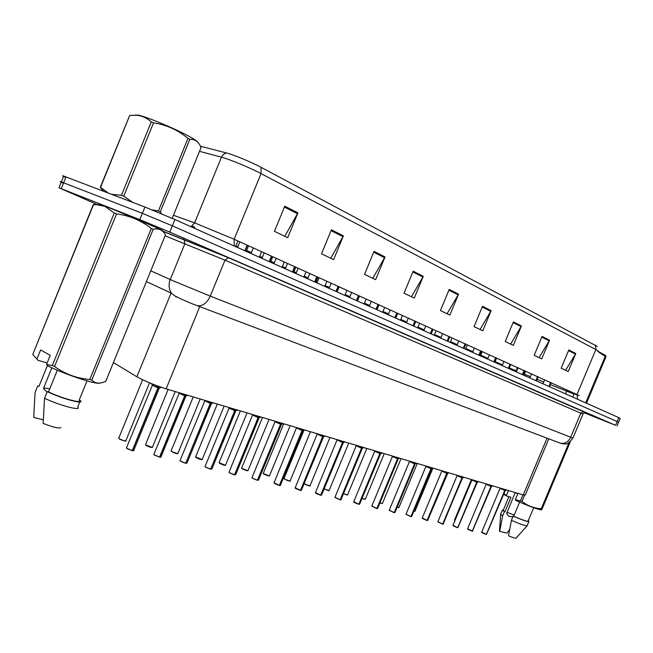 <?xml version="1.0" encoding="UTF-8"?>
<svg xmlns="http://www.w3.org/2000/svg" width="653" height="653" viewBox="0 0 653 653"><rect width="100%" height="100%" fill="white"/><g stroke="black" fill="none" stroke-linecap="round" stroke-linejoin="round"><path stroke-width="0.98" d="M548.806 438.84L525.249 495.039L523.249 494.917L166.123 388.853C154.557 385.156 144.811 381.123 136.885 376.773L113.41 362.562M97.526 204.675L58.974 187.778L139.799 219.637L142.362 213.335L172.359 225.832L618.603 422.189L172.359 225.832L142.362 213.335L63.627 182.799L142.362 213.335L144.925 207.034L174.922 219.547L618.815 417.642L620.211 418.377L618.628 422.148M65.79 177.469C62.264 175.82 61.57 175.363 63.708 176.09L61.341 181.934L63.627 182.799L61.341 181.934C59.211 181.183 59.921 181.616 63.455 183.224M284.757 206.201L274.44 231.35L287.712 237.684L297.907 212.854L284.757 206.201M284.814 236.296L297.907 212.854M331.389 229.799L321.505 253.813L333.618 259.592L343.396 235.872L331.389 229.799M330.745 258.221L343.396 235.872M374.03 251.381L364.545 274.35L375.646 279.655L385.025 256.947L374.03 251.381M372.806 278.292L385.025 256.947M413.161 271.191L404.044 293.205L414.255 298.078L423.283 276.309L413.161 271.191M411.447 296.74L423.283 276.309M568.812 349.967L561.172 368.202L568.216 371.565L575.783 353.502L568.812 349.967M565.62 370.324L575.783 353.502M542.072 336.434L534.178 355.314L541.729 358.921L549.548 340.221L542.072 336.434M539.084 357.656L549.548 340.221M513.38 321.913L505.218 341.495L513.323 345.364L521.412 325.978L513.38 321.913M510.638 344.082L521.412 325.978M482.51 306.29L474.054 326.622L482.779 330.785L491.162 310.665L482.51 306.29M480.053 329.479L491.162 310.665M449.207 289.434L440.424 310.575L449.86 315.072L458.545 294.16L449.207 289.434M447.085 313.75L458.545 294.16M200.438 146.215L226.42 152.941C233.399 154.663 251.552 162.189 261.11 167.339L597.389 346.49M63.708 176.09L144.925 207.034M139.799 219.637L169.796 232.117L615.583 425.332L584.37 412.835M506.385 490.158L504.9 490.485L505.275 489.579M481.694 532.171L486.354 534.432L504.769 490.444L504.312 489.293M486.314 534.481L504.9 490.485M486.354 534.432L482.771 533.077L486.273 534.489M504.753 490.476L500.018 488.371L504.712 490.281M549.091 386.527L550.773 382.511M505.267 490.566L504.581 490.893M548.936 386.462L550.626 382.438M504.769 490.444L505.153 489.538M492.713 486.061L491.129 486.412L491.513 485.489M467.572 528.808L472.29 531.101L490.999 486.371L490.501 485.187M472.821 531.167L472.331 531.191L491.129 486.412M472.29 531.101L468.642 529.722M490.983 486.403L486.183 484.273L490.925 486.199M536.023 380.699L537.729 376.61M491.513 486.501L490.803 486.828M535.86 380.626L537.574 376.536M490.999 486.371L491.382 485.448M478.576 481.824L476.886 482.2L477.278 481.261M452.97 525.33L457.737 527.657L476.747 482.159L476.225 480.951M457.696 527.706L476.87 482.232L477.294 482.289L476.886 482.2M457.737 527.657L454.023 526.253M476.731 482.192L471.882 480.045L476.682 481.987M522.498 374.667L524.237 370.504M477.294 482.289L476.551 482.624M522.343 374.593L524.081 370.431M476.747 482.159L477.139 481.22M463.965 477.441L462.153 477.841L462.544 476.886M437.869 521.731L442.685 524.09L462.006 477.8L461.451 476.559M443.183 524.171L462.136 477.874L462.585 477.931L462.153 477.841M442.685 524.09L437.845 521.935M461.989 477.833L457.092 475.662L461.932 477.621M508.516 368.423L510.279 364.186M462.585 477.939L461.81 478.265M508.344 368.349L510.115 364.113M462.006 477.8L462.406 476.845M443.273 524.155L442.644 524.139M448.84 472.903L446.889 473.327L447.297 472.356M422.23 518.009L427.103 520.4L446.742 473.286L446.146 472.021M447.362 473.409L446.889 473.327M427.103 520.4L423.25 518.939M447.15 472.315L446.742 473.286L441.771 471.123L446.668 473.107M427.723 520.474L427.16 520.49L446.872 473.368M494.027 361.958L495.831 357.648M493.856 361.884L495.651 357.566M597.822 351.2L605.984 355.746M605.176 356.456L605.919 356.848L586.729 402.566L585.97 402.232L605.176 356.456L597.748 351.363M586.606 402.966L605.919 356.848M135.065 115.14L138.444 115.157C146.68 116.871 172.498 127.547 186.938 135.22C193.712 138.803 197.369 141.187 197.908 142.362M103.435 191.207L100.276 187.321L129.727 115.377L100.538 187.354L108.267 193.051M111.598 194.325L121.466 195.28L151.259 121.931C147.227 118.177 142.558 115.973 137.244 115.295L129.727 115.377M151.259 121.931L153.537 122.829L123.735 196.202L132.828 202.422M152.1 209.866L158.426 210.984L187.974 138.403C177.991 130.02 166.515 124.829 153.537 122.829M187.974 138.403L189.811 139.358L160.295 211.825L161.503 213.751M158.426 210.984L160.295 211.825M121.466 195.28L123.735 196.202M172.359 217.931L201.042 147.562C198.724 141.725 194.978 138.991 189.811 139.358M514.246 514.939L506.891 512.336M515.16 492.607L506.744 513.299C507.928 516.376 510.058 517.372 513.119 516.286M514.637 492.354L517.772 493.856L515.348 499.659L521.992 501.382C527.583 505.863 534.015 508.303 541.288 508.703L542.088 508.932L541.753 509.773L570.338 441.73M515.348 499.659L515.658 500.361C529.281 506.361 537.835 509.511 541.321 509.822L541.753 509.773M519.625 502.116L513.691 516.27C523.004 520.245 527.82 521.82 528.122 520.996L533.689 507.74M513.691 516.27L513.176 516.139C523.314 520.482 528.571 522.212 528.963 521.347L528.244 520.719M513.176 516.139L511.421 520.335C521.176 524.539 526.465 526.294 527.281 525.6M511.421 520.335L508.499 535.827C513.364 537.794 515.911 538.521 516.139 538.023L527.053 525.861M541.288 508.703L568.983 442.71M570.265 441.803L542.088 508.932M524.555 495.252L521.992 501.382M520.474 500.729L522.947 494.827M503.659 494.313L506.785 496.076L504.018 493.464M503.226 510.295L504.875 511.919L510.997 497.292L506.785 496.076M503.341 510.026L502.263 510.287L504.875 511.919M500.671 514.074L502.614 515.96L504.361 511.781M509.658 529.354L507.014 533.15L499.757 531.371L502.614 515.96M499.512 530.783L499.757 531.371M508.499 490.534L506.467 495.374M49.71 388.976C46.151 388.07 44.086 387.849 43.522 388.315M51.848 367.81L43.441 388.519L47.032 392.127M99.746 204.389C98.644 203.834 98.807 203.809 100.236 204.324L105.239 206.234C124.478 213.784 171.821 234.011 161.054 230.052M36.935 359.044L40.625 349.951L50.257 355.338L46.526 364.521L52.313 365.549L114.283 212.968L104.79 206.332L97.166 204.724L93.493 204.707L32.781 354.432L37.939 360.293L47.163 362.962M114.283 212.968L116.544 213.898L54.55 366.529C65.063 374.096 76.817 378.405 89.812 379.466L91.795 380.038C94.669 383.066 98.415 383.842 103.043 382.364L105.77 381.303L165.446 234.9C162.785 229.913 158.703 228.044 153.186 229.301L91.795 380.038M89.812 379.466L151.292 228.485C141.203 220.445 129.621 215.58 116.544 213.898M151.292 228.485L153.186 229.301M46.526 364.521L47.522 365.77C64.941 374.43 96.097 384.731 99.517 383.091M52.313 365.549L54.55 366.529M57.333 370.218L48.502 391.963C62.77 398.689 83.045 404.027 79.16 400.158L87.004 380.887M48.502 391.963L47.236 391.629C62.655 398.999 85.192 404.925 80.36 400.477M47.236 391.629L44.543 398.265C59.913 405.644 82.466 411.455 77.74 406.958L79.756 401.962M44.543 398.265L43.131 423.389C52.869 427.193 58.77 428.613 60.835 427.666M32.781 354.432L93.248 204.642L98.399 204.56M43.237 419.781L33.719 417.455L35.058 392.526L37.727 385.956L38.984 386.29L47.383 365.598M433.184 468.193L431.086 468.65L431.494 467.67M425.936 466.111L430.923 468.65L425.903 466.422L430.915 468.642L430.303 467.311M431.584 468.74L431.086 468.65M406.027 514.156L410.957 516.572L406.003 514.327M425.903 466.422L405.978 514.286L410.868 516.637M410.917 516.621L431.07 468.691L431.584 468.756L430.735 469.099M479.024 355.265L480.853 350.873M478.845 355.183L480.673 350.792M430.939 468.609L431.347 467.621M410.957 516.572L430.923 468.65M416.9 463.328L414.704 463.81L415.12 462.806M389.245 510.156L394.224 512.605L414.549 463.761L413.871 462.43M394.183 512.662L414.688 463.85L415.235 463.916L414.704 463.81M394.224 512.605L389.204 510.36M414.533 463.801L409.455 461.557L414.459 463.573M463.467 348.318L465.328 343.853M415.235 463.916L414.337 464.259M463.279 348.237L465.14 343.764M414.549 463.761L414.965 462.757M399.971 458.3L397.71 458.781L398.134 457.761M371.826 506.01L376.863 508.499L397.546 458.733L396.828 457.369M376.83 508.548L397.693 458.822L398.273 458.896L397.71 458.781M376.863 508.499L371.786 506.222M397.53 458.773L392.396 456.504L397.448 458.537M447.329 341.119L449.223 336.564M398.273 458.896L397.334 459.239M447.134 341.029L449.027 336.475M397.546 458.733L397.971 457.712M382.397 453.084L380.07 453.566L380.503 452.521M353.755 501.7L358.848 504.23L379.899 453.517L379.132 452.113M358.807 504.279L380.054 453.606L380.675 453.688L380.07 453.566M358.848 504.23L354.693 502.663M379.883 453.557L374.691 451.264L379.883 453.549L374.691 451.264L353.689 501.871L354.677 502.647L353.706 501.92M430.58 333.642L432.506 328.998M380.675 453.688L379.687 454.031M430.376 333.552L432.302 328.908M379.899 453.517L380.332 452.472M364.145 447.664L361.746 448.146L362.186 447.085M334.989 497.235L340.14 499.798L361.574 448.097L360.75 446.66M362.399 448.252L361.746 448.146M340.14 499.798L334.924 497.455M361.55 448.138L356.293 445.819L361.46 447.893M340.874 499.912L340.221 499.904L361.729 448.187L362.399 448.276L361.354 448.619M413.169 325.871L415.137 321.137M412.965 325.782L414.924 321.047M361.574 448.097L362.015 447.027M340.964 499.888L340.099 499.847M345.176 442.032L342.703 442.514L343.151 441.428M315.481 492.591L320.688 495.186L342.523 442.456L341.65 440.979M343.396 442.628L342.703 442.514M320.688 495.186L316.362 493.554M342.499 442.497L337.356 440.04M320.647 495.235L342.686 442.554L343.396 442.652L342.303 442.995M395.081 317.799L397.081 312.975M394.861 317.701L396.861 312.877M342.523 442.456L342.972 441.371M325.439 436.171L322.892 436.653L323.349 435.551M295.18 487.75L300.453 490.395L322.68 436.645L321.766 435.078M323.635 436.775L322.892 436.653M300.453 490.395L296.038 488.73M322.68 436.637L317.48 434.147M300.413 490.444L322.868 436.694L323.635 436.8L322.476 437.143M376.25 309.4L378.291 304.469M376.03 309.293L378.063 304.371M322.696 436.596L323.153 435.494M304.894 430.066L302.266 430.556L302.731 429.421M274.056 482.722L279.386 485.408L302.045 430.539L301.074 428.931M280.39 485.514L279.492 485.522L302.241 430.596L303.065 430.711L302.266 430.556M279.386 485.408L274.872 483.702M302.045 430.539L296.78 428.009M356.652 300.649L358.726 295.621M303.057 430.711L301.833 431.045M356.416 300.543L358.489 295.515M302.061 430.49L302.527 429.364M283.492 423.707L280.766 424.197L281.247 423.046M252.05 477.482L252.793 478.339L257.437 480.208L280.545 424.181L279.5 422.524M281.631 424.336L280.766 424.197M257.437 480.208L252.833 478.469M280.545 424.181L275.011 421.765L280.415 423.903M257.404 480.257L280.749 424.238L281.574 424.213M336.222 291.532L338.344 286.398M281.631 424.36L280.333 424.695M335.977 291.426L338.099 286.283M280.561 424.132L281.035 422.981M261.167 417.079L258.351 417.569L258.841 416.394M252.589 414.663L252.515 415.104L258.115 417.553L252.515 415.112L258.115 417.545L257.004 415.847M259.282 417.716L258.351 417.569M229.097 472.021L229.799 472.87L234.558 474.78L229.84 473.009M252.515 415.112L228.983 472.29L229.807 472.984L229.015 472.217M234.525 474.829L258.335 417.618M314.917 282.023L317.08 276.774M314.664 281.908L316.819 276.66M258.139 417.504L258.621 416.328M234.558 474.78L258.123 417.553M237.872 410.166L234.958 410.647L235.455 409.447M205.14 466.315L205.801 467.173L210.666 469.123L234.713 410.631L233.529 408.876M210.633 469.172L234.933 410.696L235.953 410.835L234.958 410.647M210.666 469.123L205.842 467.303M234.713 410.631L229.04 408.166L234.566 410.337M292.675 272.097L294.878 266.734M234.492 411.17L235.953 410.843M292.405 271.974L294.609 266.612M234.729 410.582L235.227 409.374M213.531 402.934L210.511 403.415L211.017 402.191M180.114 460.357L180.726 461.214L185.713 463.214L210.258 403.399L208.993 401.587M211.588 403.587L210.511 403.415M185.713 463.214L180.775 461.353M210.258 403.399L204.74 400.713M185.681 463.263L210.495 403.464L211.588 403.619L210.029 403.946M269.428 261.722L271.681 256.237M269.15 261.6L271.403 256.115M210.274 403.35L210.78 402.117M188.08 395.375L184.946 395.857L185.468 394.6M153.945 454.129L154.508 454.978L159.61 457.027L184.685 395.832L183.322 393.963M186.113 396.036L184.946 395.857M159.61 457.027L154.557 455.125M184.677 395.832L179.093 393.114M161.03 457.182L159.756 457.173L184.93 395.906L186.105 396.085L184.456 396.395M245.12 250.874L247.414 245.259M244.826 250.744L247.12 245.128M184.701 395.783L185.215 394.526M161.626 387.409L158.189 387.939L158.81 386.421M126.551 447.607L127.057 448.456L132.29 450.554L157.928 387.866L156.263 385.637M159.446 388.135L158.189 387.939M132.29 450.554L127.106 448.603M157.904 387.915L152.255 385.148M133.816 450.717L132.445 450.701L158.165 387.988L159.446 388.176L157.675 388.486M157.928 387.866L158.557 386.331M258.335 417.61L257.902 418.075M547.034 438.163L523.249 494.917M171.062 293.066L136.885 376.773M199.777 306.608L166.123 388.853M574.003 393.016L573.75 393.604L575.513 394.551M573.636 393.906L550.34 384.625M234.264 246.026L234.158 239.267L579.211 395.571M226.42 152.941L223.473 154.32L221.645 156.704L194.618 222.877L234.158 239.267L261.037 173.608C250.123 167.805 229.35 159.185 221.432 157.177L199.5 151.349M261.11 167.339L261.037 173.608L595.846 349.535L595.52 345.037M597.838 351.159C598.548 351.159 597.887 350.62 595.846 349.535L577.032 394.388L577.546 399.228M174.922 219.547L169.796 232.117M618.815 417.642L615.583 425.332M66.002 176.93L61.26 188.66M173.453 215.253L194.618 222.877L191.051 226.746M576.893 394.771L575.62 394.298M567.033 389.865L565.555 393.881M525.632 371.133L524.351 374.193L523.371 373.802M543.761 381.989L537.084 379.303M530.416 376.626L524.351 374.193L523.926 375.304M516.066 370.806L509.258 367.917M502.492 364.896L495.113 361.599M487.946 358.391L480.755 355.175M472.87 351.649L465.891 348.531M457.239 344.653L450.497 341.641M441.02 337.405L434.539 334.507M424.189 329.871L417.993 327.104M406.705 322.051L400.82 319.423M388.535 313.922L382.993 311.448M369.622 305.465L364.456 303.155M349.935 296.658L345.184 294.536M329.414 287.483L325.121 285.565M317.325 282.072L316.174 281.557M308.02 277.909L304.225 276.211M296.274 272.66L293.997 271.64M285.679 267.918L282.439 266.465M274.325 262.841L270.832 261.282M262.343 257.478L259.698 256.303M251.421 252.597L246.605 250.442M237.929 246.556L235.953 245.675M194.774 227.26L192.153 226.085M572.999 397.204L573.75 393.604M448.897 290.169L458.194 294.87M482.216 307L490.819 311.35M513.095 322.598L521.078 326.631M541.794 337.095L549.23 340.85M568.543 350.604L575.473 354.106M412.843 271.958L422.915 277.043M373.696 252.189L384.65 257.723M331.047 230.64L342.996 236.68M284.398 207.083L297.499 213.694M150.794 270.848L172.89 280.725L210.266 296.127L572.918 438.098L582.998 414.084L224.983 260.18L165.078 235.806M162.279 230.917L228.542 257.788L583.7 411.659L580.827 413.08L570.657 437.33C568.241 442.065 564.755 443.999 560.192 443.15L559.303 442.832M183.411 239.088L184.138 239.545L184.938 243.585L170.262 279.557C168.376 284.643 168.801 289.214 171.527 293.279L176.441 297.099M583.7 411.659L585.88 412.729C584.925 412.516 583.978 412.957 583.015 414.043M146.411 281.598L171.527 293.279L175.11 296.087C183.893 300.396 191.288 303.596 197.296 305.669C202.569 306.371 206.895 303.188 210.266 296.127L224.983 260.18L228.419 257.747L162.63 231.219M228.542 257.788L585.847 412.729M572.893 438.171C569.09 442.693 566.78 444.587 565.955 443.852L563.025 443.934L560.192 443.15L196.292 305.318M505.161 490.411L505.781 490.33M482.763 533.068L481.694 532.366M486.485 534.464L505.218 490.583M454.488 520.066L454.97 520.547M471.425 479.522L454.447 520.163L454.937 520.621L454.488 520.261M491.391 486.338L492.052 486.248M486.183 484.273L467.532 528.914L468.625 529.714L467.564 529.012M472.421 531.134L491.464 486.509M477.155 482.126L477.849 482.036M471.882 480.045L452.929 525.436L454.015 526.245L452.962 525.534M457.875 527.689L477.245 482.306M462.43 477.767L463.165 477.67M442.832 524.122L462.528 477.955M447.183 473.254L447.958 473.156M441.771 471.123L422.173 518.139L423.234 518.931L422.205 518.213M427.25 520.433L427.739 520.351L447.297 473.449M427.625 520.482L427.168 520.49M429.894 515.184L447.795 473.205M413.822 511.25L414.908 511.348L432.833 468.307M431.388 468.585L432.204 468.479M425.87 465.997L430.849 468.421M411.112 516.613L411.627 516.523L431.511 468.781M415.006 463.736L415.879 463.622M394.379 512.646L394.926 512.556L415.161 463.94M398.028 458.708L398.95 458.594M377.034 508.532L377.614 508.434L398.191 458.92M397.187 507.136L398.95 507.454L417.267 463.442M398.844 507.585L397.155 507.218L398.942 507.569M379.94 502.843L382.429 503.414L401.048 458.626M382.323 503.553L379.899 502.932L382.421 503.545M362.048 498.37L365.313 499.235L384.242 453.631M365.207 499.382L362.007 498.451L365.296 499.365M380.397 453.492L381.368 453.37M374.724 450.913L379.801 453.313M359.019 504.271L359.64 504.165L380.585 453.713M362.08 448.072L363.117 447.95M356.342 445.46L334.907 497.415L340.042 499.863M340.319 499.839L340.972 499.725L362.293 448.301M343.045 442.44L344.147 442.31M337.226 439.787L342.401 442.252M337.16 439.649L315.391 492.786L316.338 493.546L315.407 492.811M320.876 495.235L321.578 495.105L343.282 442.677M323.243 436.579L324.419 436.441M317.342 433.886L322.574 436.384M317.276 433.747L295.091 487.971L296.013 488.713L295.099 487.987M300.649 490.444L301.392 490.305L323.513 436.833M302.625 430.482L303.882 430.335M296.65 427.739L301.931 430.27M274.848 483.685L279.288 485.481M279.59 485.448L280.39 485.301L302.927 430.743M280.292 485.538L279.508 485.522M343.47 493.692L347.559 494.892L366.823 448.456M347.461 495.056L343.437 493.782L347.551 495.039M324.19 488.795C327.112 490.191 328.769 490.721 329.145 490.395L348.735 443.085M329.039 490.566L324.166 488.885M304.159 483.62L304.878 484.069C307.898 485.514 309.612 486.069 310.02 485.718L329.961 437.51M309.914 485.905L304.91 484.191M304.886 484.175L304.135 483.685L304.886 484.175C308.273 485.93 311.163 486.273 310.012 485.889M284.079 478.38L284.863 479.18C287.973 480.673 289.728 481.228 290.144 480.861L310.453 431.715M290.046 481.065L284.896 479.302M290.144 481.041C291.393 481.449 288.169 481.041 284.871 479.294L284.006 478.592M263.298 473.303L264.049 474.102C267.248 475.637 269.06 476.208 269.477 475.808L290.161 425.691M269.387 476.029L264.081 474.225M269.477 476.004L263.216 473.523L283.72 423.781M281.149 424.124L282.48 423.968M275.011 421.765L251.944 477.735L252.801 478.445L251.968 477.686M257.649 480.257L258.506 480.094L281.476 424.393M258.743 417.496L260.172 417.332M252.515 414.508L257.984 417.267M234.778 474.837L235.692 474.666L259.119 417.781M235.366 410.574L236.892 410.411M229.04 408.166L205.018 466.609L205.809 467.287L205.058 466.511M210.895 469.18L211.882 468.993L235.774 410.876M210.935 403.342L212.568 403.17M204.593 400.42L210.103 403.097M204.511 400.256L204.805 400.852L179.983 460.675L180.734 461.328L180.032 460.553M185.95 463.271L187.003 463.067L211.392 403.66M185.387 395.783L187.142 395.596M178.946 392.812L184.513 395.53M178.857 392.641L179.175 393.269L153.806 454.472L154.508 455.092L153.863 454.325M159.863 457.092L160.997 456.871L185.893 396.118M160.924 457.206L159.773 457.173M158.638 387.866L160.532 387.67M152.092 384.846L157.724 387.596M151.472 383.613L152.345 385.335L126.404 447.974L127.057 448.57L126.47 447.803M132.551 450.619L133.775 450.39L159.201 388.217M133.702 450.75L132.461 450.701M241.675 468.013L242.394 468.813C245.683 470.397 247.544 470.976 247.977 470.552L269.044 419.422M247.887 470.78L242.426 468.944M247.977 470.764L241.586 468.217M219.147 462.504L219.824 463.304C223.22 464.936 225.138 465.524 225.579 465.075L247.054 412.892M225.489 465.328C224.436 465.409 222.559 464.781 219.865 463.434M225.587 465.303L219.065 462.699M195.663 456.757L196.3 457.565C199.802 459.247 201.777 459.851 202.234 459.369L224.126 406.084M202.152 459.63C201.034 459.72 199.092 459.075 196.341 457.696M202.25 459.606L195.582 456.953M171.168 450.766L171.755 451.574C175.371 453.313 177.412 453.925 177.885 453.411L200.21 398.975M177.796 453.696C176.612 453.778 174.612 453.117 171.796 451.705M177.902 453.672L171.763 451.68L171.086 450.962M145.578 444.513L146.117 445.313C149.855 447.109 151.961 447.738 152.451 447.183L175.224 391.555M152.369 447.493C151.112 447.583 149.039 446.897 146.166 445.452M146.133 445.436L145.497 444.709M118.83 437.975L119.319 438.767C123.18 440.628 125.368 441.265 125.866 440.677L125.866 441.028C127.115 441.706 120.65 439.975 119.328 438.881L118.748 438.163M125.792 441.012C124.454 441.101 122.307 440.4 119.368 438.914M575.815 393.832L575.546 394.461M617.012 425.976L618.603 422.189M58.974 187.778L61.341 181.934M500.018 488.371L481.653 532.268L482.763 533.077M543.002 383.809L544.7 379.76M549.475 386.698L551.156 382.682M515.723 371.639L517.47 367.443M468.625 529.714L472.201 531.158M529.861 377.948L531.583 373.826M536.423 380.879L538.137 376.789M454.015 526.245L457.647 527.714M516.27 371.884L518.017 367.688M522.931 374.855L524.669 370.7M457.092 475.662L437.82 521.853L442.595 524.147M502.206 365.607L503.985 361.338M508.965 368.627L510.736 364.39M423.234 518.931L427.013 520.457M487.644 359.109L489.456 354.767M494.509 362.17L496.304 357.868M494.819 362.309L496.615 358.007M480.453 355.901L482.281 351.518M138.444 115.157L137.244 115.295M106.325 192.309L105.941 191.77M527.216 525.502L528.816 521.682M503.088 510.622L508.924 496.696M500.516 514.442L502.263 510.287M499.488 531.126L500.622 514.564M100.236 204.324L97.166 204.724M472.568 352.375L474.405 347.959M479.531 355.485L481.359 351.102M409.455 461.557L389.18 510.303L394.126 512.67M456.929 345.404L458.798 340.899M464.005 348.563L465.867 344.09M392.396 456.504L371.761 506.165L376.773 508.565M440.71 338.164L442.612 333.577M447.901 341.372L449.795 336.817M465.589 349.265L467.442 344.808M450.186 342.392L452.072 337.854M434.221 335.267L436.147 330.647M354.677 502.647L358.758 504.296M423.87 330.647L425.813 325.969M431.184 333.912L433.11 329.275M406.378 322.843L408.354 318.076M413.814 326.165L415.781 321.431M316.338 493.546L320.59 495.26M388.2 314.73L390.208 309.865M395.767 318.109L397.767 313.285M296.013 488.713L300.356 490.468M369.288 306.29L371.337 301.327M376.985 309.726L379.026 304.804M296.576 427.593L273.958 482.959M349.592 297.499L351.681 292.43M357.436 301L359.509 295.972M417.675 327.879L419.626 323.17M329.136 490.55C328.973 490.387 330.247 491.578 324.149 488.877M400.493 320.215L402.485 315.415M382.658 312.256L384.682 307.359M284.871 479.294L283.998 478.584L303.931 430.327M364.113 303.98L366.178 298.992M344.833 295.376L346.939 290.283M264.057 474.209L263.208 473.515M252.801 478.445L257.339 480.281M329.063 288.34L331.193 283.165M337.062 291.907L339.176 286.773M229.807 472.984L234.451 474.862M307.661 278.782L309.832 273.501M315.815 282.423L317.97 277.182M205.809 467.287L210.568 469.205M285.312 268.816L287.532 263.412M293.638 272.53L295.842 267.167M180.734 461.328L185.607 463.295M261.967 258.392L264.228 252.866M270.464 262.188L272.709 256.702M154.508 455.092L159.512 457.108M237.545 247.495L239.855 241.839M246.23 251.372L248.524 245.765M127.057 448.57L132.184 450.643M242.394 468.927L241.577 468.242L262.49 417.471M324.77 286.422L326.908 281.223M316.974 282.945L319.129 277.705M219.832 463.418L219.041 462.757L240.369 410.9M303.865 277.092L306.045 271.787M295.915 273.542L298.111 268.195M196.308 457.671L195.557 457.035L217.302 404.052M282.063 267.363L284.292 261.943M273.958 263.747L276.203 258.286M171.763 451.68L171.045 451.06L193.239 396.91M259.323 257.217L261.6 251.674M251.046 253.519L253.331 247.936M152.476 447.468L145.448 444.824L168.115 389.449M235.57 246.614L237.888 240.949M125.866 440.677L149.521 382.813M119.328 438.881L118.691 438.31L142.607 379.752"/></g></svg>
